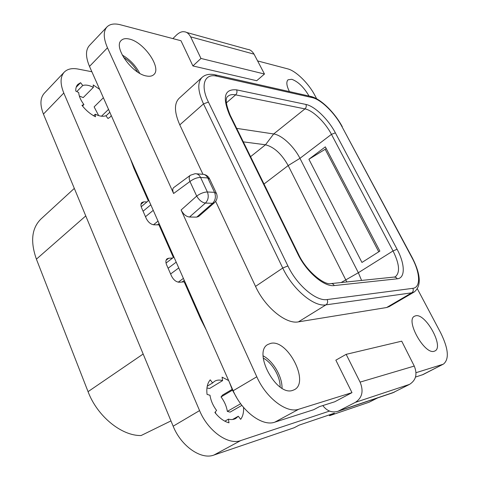 <?xml version="1.0" encoding="UTF-8"?>
<svg xmlns="http://www.w3.org/2000/svg" width="480" height="480" viewBox="0 0 480 480"><rect width="100%" height="100%" fill="white"/><g stroke="black" fill="none" stroke-linecap="round" stroke-linejoin="round"><path stroke-width="0.72" d="M170.958 420.906L141.108 435.534C121.59 436.002 97.284 416.31 88.056 391.656L36.408 259.17C30.216 241.572 31.704 228.21 40.872 219.09L74.316 188.394M184.29 280.404L182.07 282.012M159.114 223.566L157.542 224.826M95.664 80.31L91.218 70.266M236.646 397.578L232.428 390.108L229.416 382.29M422.154 374.934L443.538 364.032L423.084 374.55L415.38 377.106M257.604 60.924L287.646 68.844C295.932 70.86 308.622 83.334 314.88 95.394L316.698 98.826M186.378 32.394L247.62 49.386C250.032 49.512 252.174 51.102 254.046 54.15L264.474 74.022L256.704 80.724L192.912 65.946L180.978 40.734L120.468 24.792C114.462 23.256 109.956 23.97 106.962 26.952C103.188 31.29 103.362 38.238 107.484 47.79L173.61 193.5C172.41 190.374 172.506 188.352 173.904 187.446L190.38 175.248C188.97 176.448 188.826 178.53 189.948 181.5L196.698 196.092C199.152 200.22 202.056 202.542 205.422 203.064L212.58 203.31L196.722 217.122L189.51 217.026C186.126 216.618 183.324 214.278 181.104 210L196.698 196.092C200.328 193.458 203.892 192.084 207.372 191.976C208.974 196.284 208.326 199.98 205.422 203.064L189.51 217.026M417.39 288.864L440.67 332.808C448.434 348.654 449.394 359.064 443.538 364.032M442.638 364.398L415.944 372.714M351.984 392.64L334.77 401.766L319.404 406.656L313.698 409.698L274.794 422.166C262.578 426.762 242.058 411.642 233.16 390.75L256.794 376.782C266.088 398.028 286.764 413.658 298.74 409.23L351.984 392.64L335.85 360.168L346.158 354.342L360.09 382.122C363.792 391.11 362.208 397.86 355.338 402.366L409.542 384.378L392.652 392.844M256.794 376.782L181.104 210M214.416 202.728C217.074 200.112 217.77 197.04 216.492 193.506L214.53 192.336L207.768 177.954L200.58 177.444L207.372 191.976L214.53 192.336C216.126 196.602 215.478 200.262 212.58 203.31L214.416 202.728L198.612 216.486L196.722 217.122M412.86 288.324C420.984 287.514 420.216 272.79 411.99 257.724L341.952 126.594C334.83 113.004 320.958 99.39 312.102 97.584L216.93 76.206C204.57 73.038 199.944 85.032 208.428 102.084L287.892 265.932C296.988 285.306 316.326 301.554 327.186 299.55L412.86 288.324C413.64 290.202 413.268 291.702 411.744 292.824L414.216 291.99L389.166 306.624L386.604 307.53L298.428 321.864C286.182 324.51 265.02 307.362 255.534 286.398L215.652 201.36M202.944 174.258L179.79 124.878C174.288 112.35 174.048 103.506 179.082 98.34L202.086 77.37C197.274 82.344 197.748 91.182 203.514 103.884L282.744 268.038C292.704 289.374 314.04 307.188 325.974 304.854L411.744 292.824L386.604 307.53M289.428 91.596C286.536 85.728 286.08 81.798 288.06 79.788L291.762 79.29C298.122 81.618 303.876 87.198 309.024 96.024M415.656 315.804C425.544 312.96 444.318 346.884 434.94 350.958L434.22 351.246C424.578 355.002 405.102 320.052 414.54 316.206L415.656 315.804M270.75 343.368C287.472 338.952 309.876 382.104 294.426 389.67L292.608 390.414C276.216 396.444 252.582 351.816 267.954 344.442L270.75 343.368M129.348 39.06C143.994 42.048 161.928 68.07 153.804 74.61C152.154 76.158 149.724 76.62 146.508 75.996C132.21 73.944 113.112 47.034 121.242 40.422C123.054 38.652 125.754 38.196 129.348 39.06M172.866 38.598L176.856 34.704C179.538 32.364 181.974 31.386 184.164 31.776C186.618 31.866 188.778 33.558 190.644 36.858L200.97 58.446L192.912 65.946M200.97 58.446L264.474 74.022M233.16 390.75L89.502 66.402C85.542 56.952 85.5 49.998 89.388 45.54L106.962 26.952M190.38 175.248L195.09 173.706C197.454 173.646 199.284 174.894 200.58 177.444C197.088 177.486 193.542 178.842 189.948 181.5L173.61 193.5M196.464 173.808L202.296 174.258C204.654 174.198 206.478 175.434 207.768 177.954L209.754 179.202L216.21 192.906M322.824 405.57C326.982 411.084 332.034 412.992 337.974 411.306L355.338 402.366M409.542 384.378C415.998 380.238 417.57 374.136 414.258 366.072L401.712 341.166L346.158 354.342M361.578 280.434L358.356 272.718L299.952 158.334C294.03 146.478 281.784 135.012 273.678 133.962L236.676 128.37M379.866 251.094L361.95 262.458L308.904 159.252L325.332 146.85L379.866 251.094M346.818 281.958L288.18 165.57C281.622 153.918 274.062 146.988 265.5 144.78L243.3 141.858M378.75 251.802L325.182 149.286L308.904 159.252M326.202 148.512L325.182 149.286M263.142 355.848C273.198 361.062 282.378 376.728 282.024 388.23M263.268 358.104C272.244 362.754 280.434 376.746 280.11 386.994M122.214 55.02C129.816 59.448 135.654 65.544 139.728 73.32M123.486 57.3C129.426 61.002 134.112 65.898 137.55 71.982M101.49 116.202L108.54 109.38M106.008 115.908L109.812 112.248M98.67 115.602L94.122 106.884L103.386 97.746M82.482 106.002L83.916 104.568L81.948 105.318C85.86 110.322 90.366 114.144 95.466 116.766L95.28 114.216C99.546 116.298 103.074 116.796 105.858 115.716L107.994 118.506L110.064 117.162L111.282 115.566M99.672 89.358L93.198 84.948L93.366 87.366C89.196 85.212 85.656 84.594 82.746 85.5L80.598 82.698L77.838 84.408C76.326 85.992 75.636 88.206 75.774 91.05L78.708 92.568C78.99 96.318 80.724 100.32 83.916 104.568M91.644 71.706L78.108 69.066C72.048 67.932 67.422 68.958 64.23 72.156C60.186 76.77 60.042 83.724 63.792 93.018L199.572 410.592C207.924 430.98 228.192 445.392 240.72 440.574L329.598 411.054M148.308 200.82L133.824 168.084L130.26 158.418M146.97 201.936L143.892 201.834L140.97 204.288M173.388 257.478L158.94 224.832L154.026 224.82C150.846 224.43 148.266 222.33 146.28 218.514L141.618 207.882C140.61 205.41 140.712 203.598 141.912 202.446L143.892 201.834M172.644 258.042L168.744 258.216L166.098 260.232M206.184 329.832L200.586 318.918L184.176 281.85L179.328 282.234C176.178 282.066 173.58 280.002 171.522 276.042L166.644 264.93C165.516 262.104 165.66 260.058 167.082 258.78L168.744 258.216M228.636 380.538L222.078 377.16L222.6 380.616C219.534 379.716 216.852 379.95 214.554 381.3L212.622 382.938L210.24 379.848C207.348 383.238 206.292 388.098 207.072 394.422L209.994 395.25C210.816 400.632 213.012 405.69 216.576 410.418L214.884 412.47C219.234 417.966 223.932 421.416 228.99 422.826L228.432 419.142C231.222 419.856 233.664 419.628 235.764 418.47L238.302 416.25L240.672 419.328C242.892 416.316 243.846 412.338 243.54 407.388M240.81 403.932L240.408 403.374M377.694 397.896L369.084 402.234L329.556 415.692L329.196 414.936M63.792 93.018L43.434 114.084C39.852 104.922 40.134 97.974 44.292 93.246L64.23 72.156M43.434 114.084L173.16 426.198C181.092 446.178 201.15 460.044 213.888 455.07L294.192 427.728L299.172 425.112L334.386 413.178L329.556 415.692M215.88 413.712L215.268 412.002M232.11 389.412L222.594 395.052L221.022 396.936C224.388 401.388 226.494 406.206 227.346 411.39L230.076 412.128L241.896 405.366M227.346 411.39L240.486 403.842M221.022 396.936L232.458 390.162M207.228 386.226L212.622 382.938M222.6 380.616L209.658 388.464L206.946 387.978M232.56 419.49L238.302 416.25M224.838 421.182L228.432 419.142M76.194 87.222L80.598 82.698M76.794 91.584L82.746 85.5M93.366 87.366L83.22 97.596L79.35 96.03M93.666 115.794L95.28 114.216M88.056 391.656L143.16 354.018M199.182 315.75L199.77 315.354M36.408 259.17L85.758 215.922M135.648 172.206L136.164 171.75M178.242 282.168L183.402 278.4M153.474 224.784L158.028 221.106M145.488 216.714L153.252 210.33M143.082 211.224L150.81 204.81M170.622 273.984L178.764 267.924M168.102 268.248L176.208 262.152M89.502 66.402L107.484 47.79M274.794 422.166L298.74 409.23M394.344 392.16L339.174 410.772M414.258 366.072L360.09 382.122M190.644 36.858L254.046 54.15M255.534 286.398L282.744 268.038L287.892 265.932M179.79 124.878L203.514 103.884L208.428 102.084M397.08 249.264C405.048 263.952 405.498 278.172 397.308 278.802L334.26 285.57C324.246 287.172 306.342 271.878 297.792 253.914L229.506 114.852C222.15 97.086 224.52 88.752 236.61 89.868L305.904 104.442C314.7 106.11 328.404 119.448 335.364 132.852L397.08 249.264L393.03 250.95C399.42 263.856 400.224 272.436 395.448 276.684L394.464 277.038M341.952 126.594L412.29 257.772M312.102 97.584L310.248 96.306L215.604 74.904M216.93 76.206L214.932 74.754C209.58 73.662 205.296 74.532 202.086 77.37M411.99 257.724L412.35 257.874C420.876 274.686 421.5 286.062 414.216 291.99M298.428 321.864L325.974 304.854C327.648 303.54 328.05 301.776 327.186 299.55M397.308 278.802L396.138 277.512L394.278 277.05L331.26 283.56M334.26 285.57C333.408 284.064 332.226 283.41 330.714 283.62C324.534 285.312 306.51 271.614 298.5 254.232L297.792 253.914M229.506 114.852L230.352 115.5L298.404 254.034M230.196 115.182C225.786 104.244 225.036 97.938 227.952 96.264C229.812 94.686 232.374 94.224 235.62 94.866L304.95 108.894C312.852 110.322 325.206 122.298 331.446 134.352L393.03 250.95L358.356 272.718L341.13 282.546M236.61 89.868C237.336 91.746 237.006 93.414 235.62 94.866L226.344 102.906M305.904 104.442C306.588 106.134 306.27 107.616 304.95 108.894L273.678 133.962L265.5 144.78L250.578 156.678M335.364 132.852L331.446 134.352L299.952 158.334L288.18 165.57L264.006 184.014M377.178 398.07L369.084 402.234M240.72 440.574L213.888 455.07M199.572 410.592L173.16 426.198M141.204 206.754L148.842 200.37M209.46 178.572C208.2 176.328 206.322 174.936 203.82 174.396M393.216 392.652L337.974 411.306M342.306 126.762C334.824 112.668 320.856 98.772 310.872 96.444M166.038 263.058L173.946 257.052"/></g></svg>
